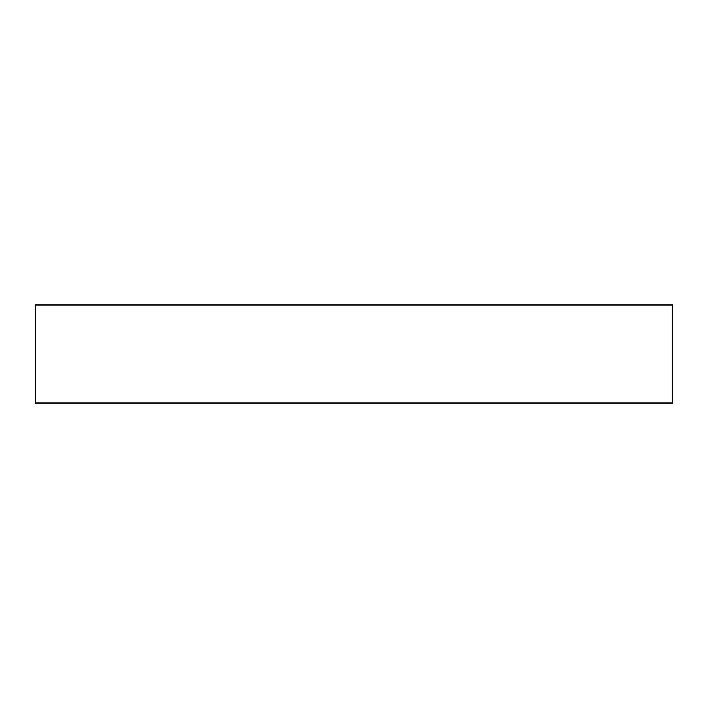 <?xml version="1.0" encoding="UTF-8"?>
<svg xmlns="http://www.w3.org/2000/svg" width="708" height="708" viewBox="0 0 708 708"><rect width="100%" height="100%" fill="white"/><g stroke="black" fill="none" stroke-linecap="round" stroke-linejoin="round"><path stroke-width="1.06" d="M35.4 304.989L35.4 403.011L672.6 403.011L672.6 304.989L35.4 304.989L35.4 403.011L672.6 403.011L672.6 304.989L35.4 304.989"/></g></svg>
